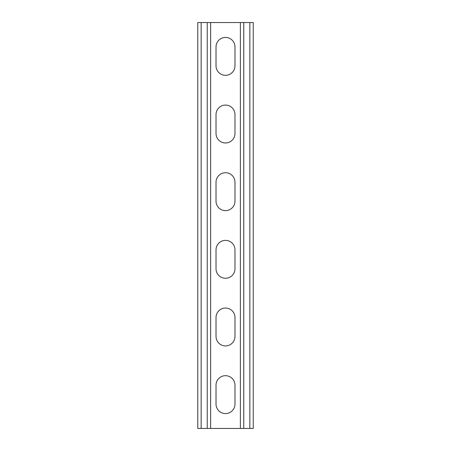 <?xml version="1.0" encoding="UTF-8"?>
<svg xmlns="http://www.w3.org/2000/svg" width="451" height="451" viewBox="0 0 451 451"><rect width="100%" height="100%" fill="white"/><g stroke="black" fill="none" stroke-linecap="round" stroke-linejoin="round"><path stroke-width="0.68" d="M225.5 413.567A9.471 9.471 0 0 0 234.971 404.096L234.971 385.154A9.471 9.471 0 0 0 225.5 375.683A9.471 9.471 0 0 0 216.029 385.154L216.029 404.096A9.471 9.471 0 0 0 225.5 413.567M225.5 345.917A9.471 9.471 0 0 0 234.971 336.446L234.971 317.504A9.471 9.471 0 0 0 225.5 308.033A9.471 9.471 0 0 0 216.029 317.504L216.029 336.446A9.471 9.471 0 0 0 225.5 345.917M225.5 278.267A9.471 9.471 0 0 0 234.971 268.796L234.971 249.854A9.471 9.471 0 0 0 225.5 240.383A9.471 9.471 0 0 0 216.029 249.854L216.029 268.796A9.471 9.471 0 0 0 225.5 278.267M225.5 210.617A9.471 9.471 0 0 0 234.971 201.146L234.971 182.204A9.471 9.471 0 0 0 225.5 172.733A9.471 9.471 0 0 0 216.029 182.204L216.029 201.146A9.471 9.471 0 0 0 225.5 210.617M225.5 142.967A9.471 9.471 0 0 0 234.971 133.496L234.971 114.554A9.471 9.471 0 0 0 225.5 105.083A9.471 9.471 0 0 0 216.029 114.554L216.029 133.496A9.471 9.471 0 0 0 225.5 142.967M225.5 75.317A9.471 9.471 0 0 0 234.971 65.846L234.971 46.904A9.471 9.471 0 0 0 225.5 37.433A9.471 9.471 0 0 0 216.029 46.904L216.029 65.846A9.471 9.471 0 0 0 225.5 75.317M240.383 428.45L197.763 428.45L197.763 22.55L253.236 22.55L253.236 428.45L240.383 428.45L240.383 22.55M210.617 428.45L210.617 22.55M207.234 428.45L207.234 22.55M201.146 428.45L201.146 22.55M249.854 428.45L249.854 22.55M243.765 428.45L243.765 22.55"/></g></svg>
